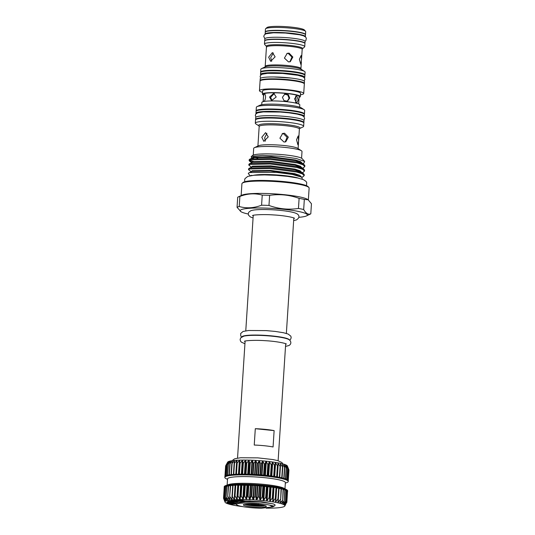 <?xml version="1.0" encoding="UTF-8"?>
<svg xmlns="http://www.w3.org/2000/svg" width="535" height="535" viewBox="0 0 535 535"><rect width="100%" height="100%" fill="white"/><g stroke="black" fill="none" stroke-linecap="round" stroke-linejoin="round"><path stroke-width="0.8" d="M247.003 504.084L246.936 504.037A8.132 1.05 -176.3 0 0 247.003 504.084A8.132 1.05 -176.3 0 0 254.64 505.388A8.132 1.05 -176.3 0 0 262.705 505.154A8.132 1.05 -176.3 0 0 262.819 505.107A8.132 1.05 -176.3 0 0 262.892 505.067L262.819 505.107M252.473 504.01L253.67 504.819L257.944 504.96A4.4 0.568 -176.3 0 0 259.134 504.786A4.4 0.568 -176.3 0 0 259.288 504.565A4.4 0.568 -176.3 0 0 259.241 504.525M261.488 508.25A18.391 2.367 3.7 0 1 249.598 507.555A18.391 2.367 3.7 0 1 236.63 504.746A18.391 2.367 3.7 0 1 260.09 503.676A18.391 2.367 3.7 0 1 269.774 505.187L272.763 506.846L261.488 508.25M236.63 504.746L235.982 504.017L236.477 502.893L245.725 501.656L260.605 502.071L272.997 503.85A20.169 2.595 3.7 0 1 274.896 505.481L274.181 506.097M251.564 506.826A11.502 1.485 3.7 0 1 243.478 504.686A11.502 1.485 3.7 0 1 258.131 504.405A11.502 1.485 3.7 0 1 266.236 506.157A11.502 1.485 3.7 0 1 251.564 506.826M244.722 504.271A10.486 1.351 -176.3 0 0 251.918 505.715A10.486 1.351 -176.3 0 0 265.052 505.588M274.127 430.621A20.337 2.621 -176.3 0 0 265.44 429.391A20.337 2.621 -176.3 0 0 255.302 428.695L254.239 445.046A20.337 2.621 3.7 0 1 264.384 445.742A20.337 2.621 3.7 0 1 273.071 446.972L274.127 430.621L255.302 428.695M259.027 125.932L255.89 123.906A24.209 3.116 3.7 0 1 255.315 123.17A24.209 3.116 3.7 0 1 256.325 122.361A24.209 3.116 3.7 0 1 283.068 121.866A24.209 3.116 3.7 0 1 303.639 126.293A24.209 3.116 3.7 0 1 302.971 126.949L299.6 128.554A20.778 2.675 3.7 0 0 284.533 124.421A20.778 2.675 3.7 0 0 259.482 124.662A20.778 2.675 3.7 0 0 259.02 125.926L259.107 125.986M255.315 123.17L255.523 119.954A24.209 3.116 3.7 0 1 256.532 119.151A24.209 3.116 3.7 0 1 283.276 118.656A24.209 3.116 3.7 0 1 303.847 123.083L303.639 126.293M289.154 119.245A20.651 2.662 -176.3 0 0 270.583 118.048M253.249 155.096L253.684 148.382A24.209 3.116 3.7 0 1 254.352 147.72A24.209 3.116 3.7 0 1 254.693 147.58A24.209 3.116 3.7 0 1 278.708 146.878A24.209 3.116 3.7 0 1 301.432 150.763A24.209 3.116 3.7 0 1 302.007 151.505L301.573 158.22M254.352 147.72L258.445 145.767A20.143 2.595 3.7 0 1 258.733 145.654A20.143 2.595 3.7 0 1 278.715 145.065A20.143 2.595 3.7 0 1 297.62 148.302L301.432 150.763M285.175 141.976L287.101 137.254L283.396 133.65L282.126 133.723M283.971 142.029L285.77 141.808L288.332 137.147L284.54 133.228L282.687 133.469L279.905 138.211L283.971 142.029M296.55 139.755L297.908 144.845L298.604 141.006L298.196 135.95L296.55 139.755M261.809 137.248L263.835 141.354L268.262 136.866L265.581 132.626L261.809 137.248M266.932 133.329L264.644 137.816L265.387 141.153M256.131 113.708A24.209 3.116 3.7 0 1 255.957 113.293L256.078 111.407A24.209 3.116 3.7 0 1 257.088 110.605A24.209 3.116 3.7 0 1 283.824 110.103A24.209 3.116 3.7 0 1 304.395 114.53L304.275 116.416A24.209 3.116 3.7 0 1 304.047 116.804M255.957 113.293A24.209 3.116 3.7 0 1 256.96 112.49A24.209 3.116 3.7 0 1 283.704 111.989A24.209 3.116 3.7 0 1 304.275 116.416M255.616 119.713A24.209 3.116 3.7 0 1 255.556 119.452L255.676 117.566A24.209 3.116 3.7 0 1 256.686 116.764A24.209 3.116 3.7 0 1 283.43 116.269A24.209 3.116 3.7 0 1 304 120.689L303.873 122.582A24.209 3.116 3.7 0 1 303.78 122.823M255.556 119.452A24.209 3.116 3.7 0 1 256.566 118.65A24.209 3.116 3.7 0 1 283.309 118.155A24.209 3.116 3.7 0 1 303.873 122.582M261.729 104.72L261.876 102.432A18.999 2.448 3.7 0 1 262.672 101.804A18.999 2.448 3.7 0 1 283.657 101.416A18.999 2.448 3.7 0 1 299.801 104.887L299.653 107.174M263.568 95.069A18.999 2.448 3.7 0 1 262.417 94.133A18.999 2.448 3.7 0 1 263.207 93.505A18.999 2.448 3.7 0 1 284.192 93.117A18.999 2.448 3.7 0 1 300.336 96.588A18.999 2.448 3.7 0 1 299.546 97.216A18.999 2.448 3.7 0 1 299.078 97.363M262.417 94.133L262.625 90.863A18.999 2.448 3.7 0 1 263.421 90.234A18.999 2.448 3.7 0 1 284.406 89.847A18.999 2.448 3.7 0 1 300.55 93.317L300.336 96.588M264.337 93.999C265.113 93.993 265.527 95.13 265.574 97.41C265.233 99.711 264.658 101.088 263.849 101.543C263.334 101.576 263.18 100.466 263.401 98.213C263.481 95.885 263.788 94.481 264.337 93.999L264.484 93.979M272.128 100.714L270.603 97.363L274.308 93.518M276.207 96.989L271.573 100.607L269.513 97.036L273.786 93.311L276.207 96.989M284.526 94.2L287.803 95.016L289.054 98.293L287.188 101.302M289.709 98.045L287.489 101.215L283.985 100.627L282.42 97.303L284.841 94.066L288.318 94.662L289.709 98.045M295.621 96.153L296.156 99.971L295.634 102.546M298.176 99.965L296.744 103.222L294.558 98.868L296.698 95.598L298.176 99.965M263.14 101.657L263.621 94.213A17.795 2.294 3.7 0 1 264.364 93.618A17.795 2.294 3.7 0 1 284.011 93.257A17.795 2.294 3.7 0 1 299.132 96.507L298.65 103.95M262.531 92.334A22.176 2.856 3.7 0 1 259.455 90.656A22.176 2.856 3.7 0 1 260.378 89.92A22.176 2.856 3.7 0 1 284.874 89.465A22.176 2.856 3.7 0 1 303.719 93.518A22.176 2.856 3.7 0 1 302.797 94.254A22.176 2.856 3.7 0 1 300.449 94.789M259.455 90.656L260.077 81.099A22.176 2.856 3.7 0 1 261 80.364A22.176 2.856 3.7 0 1 285.496 79.909A22.176 2.856 3.7 0 1 304.335 83.962L303.719 93.518M290.813 80.444A18.618 2.401 -176.3 0 0 273.94 79.347M256.171 111.16A24.209 3.116 3.7 0 1 256.111 110.899L256.345 107.288A24.209 3.116 3.7 0 1 257.007 106.632L259.95 105.228A21.286 2.742 3.7 0 1 260.257 105.101A21.286 2.742 3.7 0 1 281.37 104.486A21.286 2.742 3.7 0 1 301.352 107.903L304.087 109.675A24.209 3.116 3.7 0 1 304.662 110.417L304.428 114.029A24.209 3.116 3.7 0 1 304.335 114.276M257.007 106.632A24.209 3.116 3.7 0 1 257.348 106.485A24.209 3.116 3.7 0 1 281.363 105.783A24.209 3.116 3.7 0 1 304.087 109.675M256.111 110.899A24.209 3.116 3.7 0 1 257.114 110.096A24.209 3.116 3.7 0 1 283.858 109.601A24.209 3.116 3.7 0 1 304.428 114.029M271.138 109.494A20.651 2.662 3.7 0 1 289.709 110.698M265.915 73.476A19.655 2.535 3.7 0 1 299.526 75.649M260.866 74.994A22.176 2.856 3.7 0 1 260.505 74.432L260.625 72.546A22.176 2.856 3.7 0 1 261.548 71.81A22.176 2.856 3.7 0 1 286.044 71.356A22.176 2.856 3.7 0 1 304.89 75.408L304.769 77.294A22.176 2.856 3.7 0 1 304.335 77.809M260.505 74.432A22.176 2.856 3.7 0 1 261.428 73.696A22.176 2.856 3.7 0 1 285.924 73.241A22.176 2.856 3.7 0 1 304.769 77.294M260.177 80.852A22.176 2.856 3.7 0 1 260.104 80.598L260.231 78.712A22.176 2.856 3.7 0 1 261.154 77.976A22.176 2.856 3.7 0 1 285.65 77.521A22.176 2.856 3.7 0 1 304.489 81.574L304.368 83.46A22.176 2.856 3.7 0 1 304.268 83.707M260.104 80.598A22.176 2.856 3.7 0 1 261.033 79.862A22.176 2.856 3.7 0 1 285.529 79.407A22.176 2.856 3.7 0 1 304.368 83.46M260.732 72.299A22.176 2.856 3.7 0 1 260.659 72.044A22.176 2.856 3.7 0 1 261.582 71.309A22.176 2.856 3.7 0 1 286.078 70.854A22.176 2.856 3.7 0 1 304.923 74.907A22.176 2.856 3.7 0 1 304.816 75.154M260.659 72.044L260.839 69.269A22.176 2.856 3.7 0 1 261.448 68.661A22.176 2.856 3.7 0 1 261.762 68.534A22.176 2.856 3.7 0 1 283.757 67.891A22.176 2.856 3.7 0 1 304.575 71.449A22.176 2.856 3.7 0 1 305.104 72.131L304.923 74.907M274.488 70.801A18.618 2.401 3.7 0 1 291.368 71.891M265.153 66.902L266.49 46.465A18.163 2.341 3.7 0 1 267.112 45.549A18.163 2.341 3.7 0 1 288.338 45.281A18.163 2.341 3.7 0 1 302.435 48.792L304.542 46.966A20.169 2.595 3.7 0 0 304.736 46.645L304.937 43.589A20.169 2.595 3.7 0 0 287.797 39.904A20.169 2.595 3.7 0 0 265.52 40.312A20.169 2.595 3.7 0 0 264.678 40.981L264.484 44.037A20.169 2.595 3.7 0 1 265.32 43.368A20.169 2.595 3.7 0 1 287.603 42.96A20.169 2.595 3.7 0 1 304.736 46.645M289.876 61.819L291.97 57.111L288.258 53.406L286.854 53.513M288.492 61.913L290.291 61.692L292.839 57.038L289.06 53.112L287.208 53.353L284.413 58.094L288.492 61.913M299.399 59.318L300.817 64.401L301.539 59.278L301.111 55.513L299.399 59.318M268.664 57.212L270.643 61.311L275.117 56.837L272.395 52.584L268.664 57.212M273.352 52.985L270.677 57.613L271.706 61.271M305.351 36.788A20.169 2.595 -176.3 0 0 305.385 36.668L305.505 34.782A20.169 2.595 -176.3 0 0 288.365 31.097A20.169 2.595 -176.3 0 0 266.089 31.511A20.169 2.595 -176.3 0 0 265.253 32.18L265.126 34.066A20.169 2.595 -176.3 0 0 265.139 34.193M305.385 36.668A20.169 2.595 -176.3 0 0 288.245 32.983A20.169 2.595 -176.3 0 0 265.969 33.397A20.169 2.595 -176.3 0 0 265.126 34.066M304.917 43.462A20.169 2.595 -176.3 0 0 304.95 43.335L305.07 41.449A20.169 2.595 -176.3 0 0 287.937 37.764A20.169 2.595 -176.3 0 0 265.661 38.179A20.169 2.595 -176.3 0 0 264.818 38.848L264.698 40.734A20.169 2.595 -176.3 0 0 264.711 40.861M304.95 43.335A20.169 2.595 -176.3 0 0 287.817 39.65A20.169 2.595 -176.3 0 0 265.534 40.065A20.169 2.595 -176.3 0 0 264.698 40.734M265.28 32.053A20.169 2.595 3.7 0 1 265.266 31.926A20.169 2.595 3.7 0 1 266.109 31.257A20.169 2.595 3.7 0 1 288.385 30.849A20.169 2.595 3.7 0 1 305.518 34.534A20.169 2.595 3.7 0 1 305.492 34.655M265.266 31.926L265.454 29.037A20.169 2.595 3.7 0 1 265.648 28.709A20.169 2.595 3.7 0 1 266.296 28.368A20.169 2.595 3.7 0 1 287.268 27.853A20.169 2.595 3.7 0 1 305.559 31.291A20.169 2.595 3.7 0 1 305.706 31.639L305.518 34.534M265.648 28.709L266.985 27.552A18.899 2.434 3.7 0 1 267.587 27.231A18.899 2.434 3.7 0 1 287.241 26.75A18.899 2.434 3.7 0 1 304.382 29.973L305.559 31.291M301.479 177.011L299.814 175.326L294.618 173.648L270.436 170.418L252.112 170.732L251.423 171.835L248.548 169.709L249.698 168.98L269.928 168.552L296.617 172.043L302.235 173.808L304.208 175.594L303.031 176.717M304.208 175.594L304.261 174.691L303.298 173.447L296.678 171.14L269.988 167.649L249.758 168.077L248.608 168.806L248.548 169.709M251.524 167.208L248.842 165.154L249.992 164.426L270.222 163.998L296.912 167.488L302.529 169.254L304.502 171.039L303.325 172.17M304.502 171.039L304.555 170.137L303.592 168.893L296.972 166.586L270.282 163.095L250.052 163.523L248.902 164.252L248.842 165.154M251.831 162.005L249.136 160.607L250.286 159.871L270.516 159.443L297.206 162.934L302.823 164.7L304.796 166.492L303.619 167.615M304.796 166.492L304.85 165.589L303.887 164.339L297.266 162.031L270.576 158.541L250.347 158.975L249.196 159.704L249.136 160.607M249.517 160.172L253.383 161.47M253.51 175.299A24.984 3.217 3.7 0 1 276.227 174.905A24.984 3.217 3.7 0 1 298.717 178.222M250.22 175.748L248.521 173.848A27.96 3.598 3.7 0 1 248.314 173.367A27.96 3.598 3.7 0 1 248.314 173.333L249.584 172.571L276.08 172.35L292.337 174.437L301.767 177.199L302.255 178.804L301.921 179.091M251.945 175.453L250.246 175.748M251.162 156.701L252.587 155.464A25.065 3.23 3.7 0 1 253.389 155.043A25.065 3.23 3.7 0 1 279.457 154.401A25.065 3.23 3.7 0 1 302.181 158.674L304.676 161.463L296.43 158.541L279.932 156.213L262.444 155.397L251.938 156.307L251.162 156.701L252.018 157.919M303.893 163.068L304.676 161.463M239.219 206.517A37.617 4.848 -176.3 0 0 237.948 206.898A37.617 4.848 -176.3 0 0 237.052 207.319L237.7 197.234A37.617 4.848 3.7 0 1 238.068 197.034A37.617 4.848 3.7 0 1 238.603 196.813A37.617 4.848 3.7 0 1 239.874 196.432L239.219 206.517C246.474 208.576 253.924 208.142 261.582 205.206L262.237 195.121C254.988 193.061 247.531 193.496 239.874 196.432M248.247 214.033A33.678 4.34 3.7 0 1 240.971 211.686A33.678 4.34 3.7 0 1 241.573 209.539A33.678 4.34 3.7 0 1 282.507 209.185A33.678 4.34 3.7 0 1 306.461 215.919A33.678 4.34 3.7 0 1 305.987 216.12A33.678 4.34 3.7 0 1 298.945 217.31M306.461 215.919L310.434 214.027A37.617 4.848 -176.3 0 0 310.802 213.833L311.45 203.741L308.133 199.769L304.328 199.421L303.679 209.506C305.88 213.438 308.254 214.876 310.802 213.833M303.679 209.506A37.617 4.848 -176.3 0 0 298.456 208.463L299.112 198.371C289.442 194.874 279.611 193.871 269.627 195.362L268.971 205.447C278.635 208.944 288.465 209.954 298.456 208.463M268.971 205.447A37.617 4.848 -176.3 0 0 261.582 205.206M238.068 197.034L242.041 195.148A33.678 4.34 3.7 0 1 242.515 194.947A33.678 4.34 3.7 0 1 275.92 193.971A33.678 4.34 3.7 0 1 307.531 199.381L308.133 199.769M262.237 195.121A37.617 4.848 3.7 0 1 269.627 195.362M299.112 198.371A37.617 4.848 3.7 0 1 304.328 199.421M308.361 199.929L309.13 188.086A33.678 4.34 -176.3 0 0 308.882 187.504A33.678 4.34 -176.3 0 0 278.34 181.76A33.678 4.34 -176.3 0 0 243.311 182.622A33.678 4.34 -176.3 0 0 242.235 183.197A33.678 4.34 -176.3 0 0 241.914 183.739L241.145 195.569M242.235 183.197L243.037 182.502A32.916 4.24 3.7 0 1 244.094 181.94A32.916 4.24 3.7 0 1 278.327 181.097A32.916 4.24 3.7 0 1 308.173 186.715L308.882 187.504M242.034 336.796A23.7 3.056 3.7 0 1 242.99 336.14A23.7 3.056 3.7 0 1 268.644 335.612A23.7 3.056 3.7 0 1 289.295 339.852M242.97 336.415A23.7 3.056 3.7 0 1 243.806 336.167A23.7 3.056 3.7 0 1 265.835 335.686A23.7 3.056 3.7 0 1 287.616 338.996C291.789 340.38 291.796 344.747 288.238 345.73L285.523 346.372M227.502 479.407L226.011 478.624A31.772 4.093 3.7 0 1 224.834 477.407L224.881 476.652A31.772 4.093 3.7 0 1 224.934 476.451A31.772 4.093 3.7 0 1 225.355 476.01A31.772 4.093 3.7 0 1 226.205 475.595A31.772 4.093 3.7 0 1 227.462 475.227L228.171 464.447L229.375 461.25L226.887 465.029L228.378 461.618A29.993 3.865 3.7 0 1 229.375 461.25A29.993 3.865 3.7 0 1 230.752 460.929L228.171 464.447M229.816 464.333L230.752 460.929A29.993 3.865 3.7 0 1 232.491 460.648L229.789 464.126M231.842 464.066L232.491 460.648A29.993 3.865 3.7 0 1 234.564 460.421L231.782 463.852M234.216 463.852L234.564 460.421A29.993 3.865 3.7 0 1 236.951 460.24L234.123 463.631M236.216 474.264L236.182 474.264A31.772 4.093 3.7 0 1 239.138 474.17A31.772 4.093 3.7 0 1 242.328 474.13A31.772 4.093 3.7 0 1 245.712 474.157A31.772 4.093 3.7 0 1 249.243 474.244A31.772 4.093 3.7 0 1 252.874 474.391A31.772 4.093 3.7 0 1 256.559 474.598A31.772 4.093 3.7 0 1 260.237 474.859A31.772 4.093 3.7 0 1 263.869 475.174A31.772 4.093 3.7 0 1 267.406 475.535A31.772 4.093 3.7 0 1 270.79 475.936A31.772 4.093 3.7 0 1 273.987 476.377A31.772 4.093 3.7 0 1 276.943 476.852A31.772 4.093 3.7 0 1 279.631 477.347A31.772 4.093 3.7 0 1 282.005 477.869A31.772 4.093 3.7 0 1 284.031 478.39A31.772 4.093 3.7 0 1 285.69 478.925A31.772 4.093 3.7 0 1 286.954 479.454A31.772 4.093 3.7 0 1 287.803 479.969A31.772 4.093 3.7 0 1 288.238 480.47A31.772 4.093 3.7 0 1 288.291 480.751L288.245 481.507A31.772 4.093 3.7 0 1 286.921 482.563A31.772 4.093 3.7 0 1 286.914 482.563A31.772 4.093 3.7 0 1 286.907 482.563M236.898 463.698L236.951 460.24A29.993 3.865 3.7 0 1 239.62 460.12L236.771 463.47L236.069 474.271L236.764 463.511M239.854 463.598L239.62 460.12A29.993 3.865 3.7 0 1 242.522 460.06L239.854 463.598M243.05 463.564L242.522 460.06A29.993 3.865 3.7 0 1 245.632 460.053L243.05 463.564M246.434 463.591L245.632 460.053A29.993 3.865 3.7 0 1 248.902 460.107L246.434 463.591M249.965 463.678L248.902 460.107A29.993 3.865 3.7 0 1 252.286 460.22L249.965 463.678M253.597 463.825L252.286 460.22A29.993 3.865 3.7 0 1 255.743 460.388L253.597 463.825M257.275 464.032L255.743 460.388A29.993 3.865 3.7 0 1 259.228 460.608L257.275 464.032M260.96 464.293L259.228 460.608A29.993 3.865 3.7 0 1 262.685 460.882L260.96 464.293M264.591 464.607L262.685 460.882A29.993 3.865 3.7 0 1 266.076 461.197L264.591 464.607M268.122 464.968L266.076 461.197A29.993 3.865 3.7 0 1 269.346 461.558L268.122 464.968M271.506 465.376L269.346 461.558A29.993 3.865 3.7 0 1 272.455 461.959L271.506 465.376M274.696 465.818L272.455 461.959A29.993 3.865 3.7 0 1 275.364 462.394L274.696 465.818M277.658 466.286L275.364 462.394A29.993 3.865 3.7 0 1 278.033 462.849L277.759 466.085M278.033 462.849A29.993 3.865 3.7 0 1 280.427 463.33L280.333 466.787L277.919 463.042M280.427 463.33A29.993 3.865 3.7 0 1 282.507 463.825L282.707 467.302L280.34 463.517M282.507 463.825A29.993 3.865 3.7 0 1 284.252 464.32L284.734 467.831L282.453 464.012M284.252 464.32A29.993 3.865 3.7 0 1 285.63 464.821L286.385 468.359L284.225 464.514M285.63 464.821A29.993 3.865 3.7 0 1 286.633 465.316L287.643 468.887L285.637 465.015M286.633 465.316A29.993 3.865 3.7 0 1 287.241 465.798L288.492 469.409L286.666 465.517M288.238 480.47L288.92 469.904L287.302 465.998M288.92 469.904L288.118 480.269M225.075 476.237L225.763 465.611L227.649 462.2A29.993 3.865 3.7 0 1 227.776 462.026L225.737 465.677M234.383 499.73L234.397 499.737A29.993 3.865 -176.3 0 0 232.009 499.911A29.993 3.865 -176.3 0 0 229.936 500.138A29.993 3.865 -176.3 0 0 228.198 500.419A29.993 3.865 -176.3 0 0 226.82 500.747L226.071 496.895L228.198 500.419L227.943 496.534L229.936 500.138L229.682 496.299L232.003 499.911L232.023 496.085L234.383 499.73L234.671 495.925L235.052 495.905L237.065 499.616L237.6 495.825L238.015 495.811L239.968 499.55L240.763 495.784L241.205 495.784L243.077 499.543L244.12 495.805L244.589 495.811L246.334 499.596L247.631 495.885L248.113 495.905L249.738 499.71L251.243 496.032L251.738 496.052L253.175 499.877L254.907 496.233L255.409 496.259L256.653 500.098L258.579 496.487L259.074 496.527L260.13 500.372L262.203 496.794L262.685 496.841L263.501 500.686L265.728 497.155L266.196 497.202L266.771 501.048L269.118 497.55L269.56 497.61L269.887 501.449L272.315 497.991L272.73 498.052L272.81 501.883L275.278 498.459L275.659 498.526L275.465 502.338L277.973 498.954L278.314 499.021L277.859 502.82L280.36 499.469L279.945 503.308L282.654 500.064L281.698 503.816L284.279 500.593L283.075 504.311L285.509 501.114L284.078 504.806L286.245 501.562L284.687 505.294L286.733 502.131L284.821 506.023A29.993 3.865 -176.3 0 0 284.894 505.756L284.894 505.756A29.993 3.865 -176.3 0 0 284.687 505.294A29.993 3.865 -176.3 0 0 284.078 504.813L284.078 504.813A29.993 3.865 -176.3 0 0 283.075 504.318L283.075 504.318A29.993 3.865 -176.3 0 0 281.698 503.816A29.993 3.865 -176.3 0 0 279.952 503.315L279.952 503.315A29.993 3.865 -176.3 0 0 277.872 502.82L277.872 502.82A29.993 3.865 -176.3 0 0 275.478 502.338A29.993 3.865 -176.3 0 0 272.81 501.883A29.993 3.865 -176.3 0 0 269.901 501.449A29.993 3.865 -176.3 0 0 266.791 501.048A29.993 3.865 -176.3 0 0 263.521 500.686A29.993 3.865 -176.3 0 0 260.13 500.372A29.993 3.865 -176.3 0 0 256.673 500.098L256.673 500.098A29.993 3.865 -176.3 0 0 253.195 499.877L253.195 499.877A29.993 3.865 -176.3 0 0 249.738 499.71A29.993 3.865 -176.3 0 0 246.347 499.596L246.347 499.596A29.993 3.865 -176.3 0 0 243.077 499.543A29.993 3.865 -176.3 0 0 239.968 499.55A29.993 3.865 -176.3 0 0 237.065 499.616A29.993 3.865 -176.3 0 0 234.397 499.737L234.511 499.483M226.82 500.747A29.993 3.865 -176.3 0 0 226.278 500.92A29.993 3.865 -176.3 0 0 225.83 501.114L224.82 496.975L226.82 500.486M287.509 491.745L287.542 491.765A31.772 4.093 -176.3 0 0 287.596 491.565A31.772 4.093 -176.3 0 0 287.536 491.29A31.772 4.093 -176.3 0 0 287.108 490.789A31.772 4.093 -176.3 0 0 286.252 490.267A31.772 4.093 -176.3 0 0 284.988 489.739A31.772 4.093 -176.3 0 0 283.329 489.211A31.772 4.093 -176.3 0 0 281.303 488.682A31.772 4.093 -176.3 0 0 278.929 488.167A31.772 4.093 -176.3 0 0 276.247 487.666A31.772 4.093 -176.3 0 0 273.285 487.198A31.772 4.093 -176.3 0 0 270.088 486.756A31.772 4.093 -176.3 0 0 266.704 486.348A31.772 4.093 -176.3 0 0 263.173 485.987A31.772 4.093 -176.3 0 0 259.542 485.673A31.772 4.093 -176.3 0 0 255.857 485.412A31.772 4.093 -176.3 0 0 252.179 485.212A31.772 4.093 -176.3 0 0 248.548 485.058A31.772 4.093 -176.3 0 0 245.017 484.971A31.772 4.093 -176.3 0 0 241.633 484.951A31.772 4.093 -176.3 0 0 238.436 484.984A31.772 4.093 -176.3 0 0 235.487 485.078A31.772 4.093 -176.3 0 0 232.805 485.238L235.353 485.392M234.671 495.878L235.373 485.105L255.857 485.412L276.361 487.706L275.659 498.506L275.278 498.459L275.98 487.639M276.341 487.987L279.016 488.201L278.32 498.887M278.996 488.508L281.363 488.709L280.668 499.315M225.83 501.114A29.993 3.865 -176.3 0 0 225.228 501.516L225.228 501.516A29.993 3.865 -176.3 0 0 225.028 501.957L223.663 498.065L225.222 501.516L224.031 497.677L225.79 500.847M225.349 476.01L226.037 465.437L227.776 462.026A29.993 3.865 3.7 0 1 228.378 461.618L226.131 465.229M226.191 475.602L226.947 464.815M232.029 495.932L232.805 485.238A31.772 4.093 -176.3 0 0 230.438 485.452A31.772 4.093 -176.3 0 0 228.412 485.72A31.772 4.093 -176.3 0 0 226.76 486.041A31.772 4.093 -176.3 0 0 225.502 486.415A31.772 4.093 -176.3 0 0 224.653 486.823A31.772 4.093 -176.3 0 0 224.232 487.271A31.772 4.093 -176.3 0 0 224.178 487.465L224.232 486.71A31.772 4.093 3.7 0 1 225.549 485.66A31.772 4.093 3.7 0 1 225.556 485.653L228.311 484.636A28.977 3.732 3.7 0 1 228.311 484.636A28.977 3.732 3.7 0 1 256.258 483.747A28.977 3.732 3.7 0 1 283.858 488.228L286.459 489.592A31.772 4.093 3.7 0 1 287.643 490.816L287.596 491.565M225.556 485.653A31.772 4.093 3.7 0 1 256.198 484.677A31.772 4.093 3.7 0 1 286.459 489.592M227.134 485.071L227.535 478.878A28.977 3.732 3.7 0 1 228.746 477.915A28.977 3.732 3.7 0 1 260.752 477.32A28.977 3.732 3.7 0 1 285.369 482.617L284.968 488.816M224.834 477.407A31.772 4.093 3.7 0 1 226.151 476.351A31.772 4.093 3.7 0 1 261.247 475.702A31.772 4.093 3.7 0 1 288.245 481.507M227.462 475.227A31.772 4.093 3.7 0 1 229.114 474.906A31.772 4.093 3.7 0 1 231.133 474.639A31.772 4.093 3.7 0 1 233.501 474.425A31.772 4.093 3.7 0 1 236.182 474.264M245.692 500.941L261.668 501.797L272.997 503.85M238.369 501.255L241.151 501.181L238.403 501.389L233.186 500.178L236.47 500.064L234.169 500.486L235.801 500.787L238.597 500.459L236.316 500.88L238.369 501.255L240.63 500.834M235.153 500.412L235.821 500.539M237.299 500.807L238.383 501.007M228.846 501.148L235.915 501.355L231.387 500.666L237.714 501.489L230.725 501.282L235.173 501.97L228.846 501.148L233.347 501.021M231.073 500.727L231.408 500.412L237.159 501.161M233.3 501.362L235.507 501.904M226.987 502.184L233.106 502.051L227.816 501.522L234.865 502.104L228.82 502.238L234.036 502.766L226.987 502.184L230.632 501.85M227.709 501.603L227.83 501.268L233.287 501.723M231.294 502.191L234.143 502.679M226.84 502.526L233.996 503.007L226.893 502.626L226.86 502.278L230.431 502.472M236.015 504.064L230.224 504.217L230.003 503.863L231.715 503.816M229.983 504.117L234.323 503.997L228.826 503.616L230.531 503.261M228.786 503.595L232.932 503.395L227.402 502.746L234.765 503.154L230.431 503.636L235.982 504.023M232.591 503.535L235.815 503.756M223.67 498.6L225.028 501.957A29.993 3.865 -176.3 0 0 225.068 502.158A29.993 3.865 -176.3 0 0 225.235 502.418A29.993 3.865 -176.3 0 0 225.837 502.9A29.993 3.865 -176.3 0 0 226.84 503.395A29.993 3.865 -176.3 0 0 228.224 503.896A29.993 3.865 -176.3 0 0 229.963 504.398A29.993 3.865 -176.3 0 0 232.05 504.886A29.993 3.865 -176.3 0 0 234.437 505.368A29.993 3.865 -176.3 0 0 237.105 505.829A29.993 3.865 -176.3 0 0 240.014 506.257A29.993 3.865 -176.3 0 0 242.429 506.571M266.156 508.156A29.993 3.865 -176.3 0 0 266.838 508.163A29.993 3.865 -176.3 0 0 269.948 508.156A29.993 3.865 -176.3 0 0 272.857 508.096A29.993 3.865 -176.3 0 0 275.518 507.976A29.993 3.865 -176.3 0 0 277.906 507.802A29.993 3.865 -176.3 0 0 279.986 507.568A29.993 3.865 -176.3 0 0 281.718 507.294A29.993 3.865 -176.3 0 0 283.095 506.966A29.993 3.865 -176.3 0 0 284.092 506.598A29.993 3.865 -176.3 0 0 284.694 506.19A29.993 3.865 -176.3 0 0 284.821 506.023M238.001 500.145L240.61 499.851L242.763 500.339C243.331 500.533 242.997 500.64 241.74 500.653L245.679 501.081L240.663 500.673L241.86 501.161L238.001 500.145L242.776 500.085M243.037 500.539L245.679 501.081M242.034 500.78L242.455 501.148M236.831 502.719L236.45 501.924L238.924 501.348M241.151 501.121L241.586 501.088M242.462 501.034L243.846 500.981M232.518 460.842L233.006 459.879L234.818 458.736L240.503 457.759L257.756 457.866L272.663 459.518L277.578 460.561L281.871 462.481L282.808 463.898M288.432 469.182L287.81 479.975M287.241 465.798A29.993 3.865 3.7 0 1 287.402 466.059L288.86 469.757M226.071 496.895L226.967 486.034L228.351 486.074M227.696 496.574L228.639 485.72L230.351 485.793M229.682 496.299L230.679 485.452L232.698 485.573M232.023 496.085L232.364 496.059L233.059 485.238M235.373 485.105L234.671 495.905L235.052 495.905L235.748 485.091M278.675 488.134L277.973 498.954L278.314 499.021M281.056 488.649L280.654 499.536M281.343 489.03L283.102 489.177L282.654 500.064M283.356 489.565L284.78 489.706L284.279 500.593M284.995 490.107L286.064 490.227L285.509 501.114M286.245 490.655L286.947 490.749L286.332 501.636M287.088 491.197L286.733 502.131M286.767 502.064L286.707 502.606M223.637 498.125L224.626 487.238M224.031 497.677L224.814 486.803L225.462 486.796M224.867 497.002L225.489 486.422L226.713 486.409M225.489 486.422L224.807 497.015M224.045 497.476L224.814 486.803M224.653 486.83L223.964 497.403M223.643 498.018L224.366 487.245M224.232 487.271L223.55 497.838M286.86 502.325L287.509 491.779M287.402 491.25L286.74 502.004M286.947 490.749L286.345 501.422M286.064 490.227L285.529 500.847M284.78 489.706L284.299 500.305M283.102 489.177L282.667 499.79M229.702 496.072L230.679 485.452M227.709 496.299L228.639 485.72M226.091 496.607L226.967 486.034M227.388 502.994L234.765 503.154M235.801 500.787L238.088 500.365M238.068 500.613L238.583 500.707M233.173 500.432L235.955 499.971M235.942 500.218L236.457 500.312M238.978 500.232L242.141 500.352L238.978 500.232M239.881 500.212L242.154 500.098M240.971 211.686L237.052 207.319M252.232 158.006L253.57 158.46M266.49 46.465L264.631 44.385A20.169 2.595 3.7 0 1 264.484 44.037M272.763 506.846L274.167 506.11L269.774 505.187M250.795 503.97L250.654 504.217A4.4 0.568 -176.3 0 0 253.67 504.819A4.4 0.568 -176.3 0 0 257.944 504.96L258.612 504.144M253.717 504.064L253.67 504.819M257.984 504.385L257.944 504.96M257.75 158.246A22.905 2.949 3.7 0 1 255.275 157.343M298.115 148.623L299.379 129.082A20.143 2.595 -176.3 0 0 282.266 125.397A20.143 2.595 -176.3 0 0 260.017 125.812A20.143 2.595 -176.3 0 0 259.181 126.481L259.007 125.912M304.575 71.449L301.065 69.182A18.431 2.374 -176.3 0 0 283.764 66.22A18.431 2.374 -176.3 0 0 265.487 66.755A18.431 2.374 -176.3 0 0 265.226 66.868L261.448 68.661M301.539 59.278L302.181 49.36A17.795 2.294 -176.3 0 0 287.061 46.11A17.795 2.294 -176.3 0 0 267.406 46.478A17.795 2.294 -176.3 0 0 266.671 47.067M265.427 66.32A17.795 2.294 3.7 0 1 266.162 65.731A17.795 2.294 3.7 0 1 285.817 65.364A17.795 2.294 3.7 0 1 300.938 68.614L301.379 61.792M229.756 464.273L229.074 474.913L229.776 464.34M231.762 463.965L231.073 474.645L231.769 464.039M233.421 474.425L234.109 463.758M238.998 474.17L239.7 463.37M242.161 474.13L242.863 463.33M245.525 474.157L246.22 463.357M249.036 474.237L249.731 463.437M252.647 474.385L253.343 463.577M256.312 474.585L257.007 463.778M259.977 474.839L260.679 464.039M263.601 475.147L264.303 464.347M267.132 475.501L267.828 464.701M270.516 475.903L271.212 465.102M273.713 476.337L274.415 465.544M276.682 476.805L277.377 466.012M279.37 477.3L280.072 466.507M281.758 477.808L282.46 467.015M283.804 478.33L284.5 467.543M285.483 478.852L286.178 468.071M286.773 479.367L287.469 468.6M287.649 479.855L288.345 469.115M238.115 485.252L237.206 499.369M241.051 485.198L240.135 499.309M244.181 485.191L243.271 499.309M247.471 485.252L246.561 499.362M250.875 485.365L249.965 499.476M254.346 485.539L253.436 499.65M257.843 485.767L256.927 499.877M261.307 486.041L260.398 500.151M264.705 486.362L263.788 500.472M267.975 486.73L267.065 500.84M271.084 487.131L270.175 501.241M273.994 487.566L273.077 501.676M276.655 488.027L275.739 502.144M279.029 488.515L278.12 502.626M280.307 501.215L280.186 503.121M281.985 502.526L281.912 503.622M283.316 503.455L283.276 504.124M284.279 504.217L284.252 504.619M235.922 503.281A19.701 2.535 3.7 0 1 238.276 501.449M225.69 486.395L224.988 497.216M225.71 500.533L225.683 500.9M226.392 475.528L227.087 464.768M225.523 475.903L226.218 465.169M223.663 498.192L223.637 498.54M273.612 487.505L272.703 501.616M273.425 487.238L272.73 498.052M273.01 487.171L272.315 497.991M270.677 487.077L269.767 501.188M270.262 486.79L269.56 497.61M269.814 486.736L269.118 497.55M267.54 486.676L266.631 500.787M266.898 486.389L266.196 497.202M266.43 486.335L265.728 497.155M264.25 486.315L263.334 500.426M263.387 486.027L262.685 496.841M262.899 485.981L262.203 496.794M260.846 486.001L259.93 500.111M259.769 485.706L259.074 496.527M259.281 485.673L258.579 496.487M257.368 485.733L256.459 499.844M256.104 485.446L255.409 496.259M255.61 485.412L254.907 496.233M253.878 485.512L252.968 499.623M252.44 485.238L251.738 496.052M251.945 485.212L251.243 496.032M250.413 485.352L249.497 499.463M248.815 485.084L248.113 495.905M248.334 485.071L247.631 495.885M247.016 485.238L246.107 499.356M245.291 484.998L244.589 495.811M244.823 484.984L244.12 495.805M243.746 485.191L242.837 499.302M241.907 484.964L241.205 495.784M241.466 484.964L240.763 495.784M240.636 485.198L239.727 499.309M238.71 484.998L238.015 495.811M238.296 485.004L237.6 495.825M237.741 485.265L236.824 499.376M235.079 485.392L234.169 499.503M232.023 496.146L231.795 499.683M229.843 498.185L229.736 499.917M228.077 499.188L228.01 500.198M226.7 499.911L226.659 500.533M285.764 465.557L285.797 465.089M284.052 478.397L284.74 467.824M284.379 465.423L284.433 464.581M282.059 477.875L282.741 467.269M282.614 465.617L282.707 464.079M280.414 466.634L279.718 477.367L280.407 466.687M279.751 477.374L280.641 463.584M277.371 476.926L278.267 463.103M274.127 476.397L274.829 465.604M274.328 476.431L275.224 462.581M274.709 476.491L275.605 462.641M270.957 475.963L271.66 465.162M271.392 476.016L272.288 462.146M271.8 476.07L272.696 462.207M267.6 475.555L268.296 464.755M268.256 475.628L269.152 461.752M268.69 475.682L269.587 461.805M264.083 475.194L264.785 464.393M264.965 475.281L265.862 461.391M265.413 475.321L266.316 461.437M260.471 474.879L261.174 464.079M261.555 474.966L262.458 461.076M262.023 475.006L262.919 461.116M256.807 474.612L257.502 463.812M258.084 474.699L258.98 460.802M258.552 474.732L259.455 460.836M253.135 474.405L253.837 463.604M254.593 474.485L255.489 460.588M255.061 474.505L255.964 460.615M249.517 474.251L250.213 463.45M251.122 474.311L252.025 460.421M251.59 474.331L252.487 460.441M245.993 474.164L246.688 463.363M247.732 474.197L248.635 460.314M248.186 474.211L249.083 460.327M242.609 474.13L243.305 463.33M244.462 474.144L245.358 460.267M244.896 474.144L245.792 460.267M239.412 474.164L240.108 463.363M241.352 474.137L242.255 460.274M241.766 474.13L242.663 460.267M236.45 474.251L237.152 463.457M238.456 474.184L239.352 460.341M238.831 474.177L239.727 460.327M233.762 474.405L234.457 463.611M235.801 474.284L236.691 460.461M231.381 474.612L232.076 463.818M234.129 463.577L234.317 460.642M229.341 474.873L230.037 464.086M232.17 462.267L232.257 460.876M227.669 475.18L228.365 464.4M230.485 461.932L230.538 461.163M229.154 461.926L229.181 461.491M301.767 177.199L294.578 174.303L270.396 171.066L252.072 171.387L248.895 172.832M303.298 173.447L300.837 171.855L294.872 169.749L270.69 166.519L252.366 166.833L249.109 168.311M303.592 168.893L301.131 167.301L295.166 165.201L270.984 161.965L252.66 162.286L249.404 163.763M303.887 164.339L301.426 162.747L295.46 160.647L271.278 157.41L252.955 157.731L249.698 159.209M251.871 175.273L251.015 175.614M301.773 172.457L300.108 170.772L294.912 169.1L270.737 165.863L252.406 166.184L251.544 167.154M302.068 167.91L300.402 166.224L295.206 164.546L271.031 161.309L252.701 161.63L251.838 162.6M302.362 163.356L300.697 161.67L295.501 159.992L271.325 156.755L252.995 157.076L252.306 158.179L253.001 158.514M271.332 505.675L272.783 506.779M236.945 502.666L237.373 501.629M236.477 502.893L246.334 501.074L250.293 500.987M278.126 460.715L285.69 343.704M255.911 117.178L255.309 115.399L255.79 114.089L257.576 112.865L263.24 111.915L280.353 112.049L289.054 112.838L297.259 114.122L301.827 115.386L303.853 116.597L304.642 118.576L303.82 120.275M291.147 78.077L273.913 76.96M304.127 81.012L304.883 79.468L304.542 78.097L302.971 76.786L297.875 75.281L282.714 73.456L267.52 73.335L262.21 74.211L260.619 75.268L260.117 76.538L260.659 78.197M264.852 38.727L263.755 36.367L264.377 34.842L266.022 33.765L273.492 32.795L285.463 33.043L299.58 34.762L303.599 35.845L305.605 37.022L306.334 38.212L305.853 40.633L305.057 41.322M244.876 181.693L244.595 180.048L245.003 178.596L247.799 176.383L254.071 175.246L264.531 174.898L276.287 175.34L287.522 176.369L297.928 178.041L303.465 179.666L306 181.372L306.742 182.649L306.455 185.678M253.068 217.986L250.387 216.956L248.574 215.244L248.253 213.692L248.782 212.201L250.861 210.723C256.472 208.483 280.119 209.586 291.408 212.02C294.952 212.729 297.186 213.619 298.115 214.675C299.64 216.461 299.058 218.22 296.377 219.959L293.655 220.607M252.533 215.525L252.62 215.491C253.129 214.896 263.213 214.147 273.706 214.943C282.52 215.391 292.805 217.156 294.531 218.26M286.359 333.439L293.829 217.939M241.613 337.043L240.783 336.02L240.65 333.539L243.05 331.459L248.614 330.496L266.183 330.603L275.271 331.433L283.523 332.743L288.144 334.047L290.853 336.181L291.174 337.699L290.652 339.217L289.682 340.146M243.806 336.167L240.783 337.779L240.121 339.451L240.449 341.036L241.392 342.159L244.936 343.751M244.401 341.29L244.488 341.256C244.983 340.668 255.048 339.912 265.547 340.708C274.341 341.149 284.653 342.922 286.399 344.025M227.435 475.234L228.124 464.627M233.421 474.431L234.109 463.705M288.265 480.55L288.927 470.379M224.927 476.451L225.616 465.891M225.068 502.158L223.61 498.466M285.336 483.145L286.914 482.563M223.576 497.945L223.55 498.312M287.536 491.29L286.854 501.857M287.114 490.796L286.426 501.369M286.265 490.281L285.583 500.874M285.015 489.759L284.326 500.379M283.376 489.231L282.687 499.891M281.363 488.709L280.674 499.409M279.016 488.201L278.32 498.948M276.361 487.706L275.659 498.513M232.718 485.258L232.023 496.005M230.371 485.472L229.682 496.166M228.371 485.74L227.683 496.393M226.733 486.061L226.051 496.674M286.967 479.46L287.649 468.874M285.717 478.932L286.399 468.319M284.072 478.404L284.76 467.757M282.065 477.882L282.754 467.195M245.772 330.817L253.242 215.311M251.818 162.653L249.551 161.142M303.994 163.021L302.757 163.61M251.43 157.611L252.306 158.179M301.874 177.272L303.131 176.67M302.168 172.718L303.432 172.116M302.462 168.164L303.726 167.562M301.131 69.229L300.938 68.614M302.181 49.36L302.435 48.792M257.917 146.022L259.181 126.481M299.379 129.082L299.513 128.601M237.54 458.094L245.11 341.083"/></g></svg>
